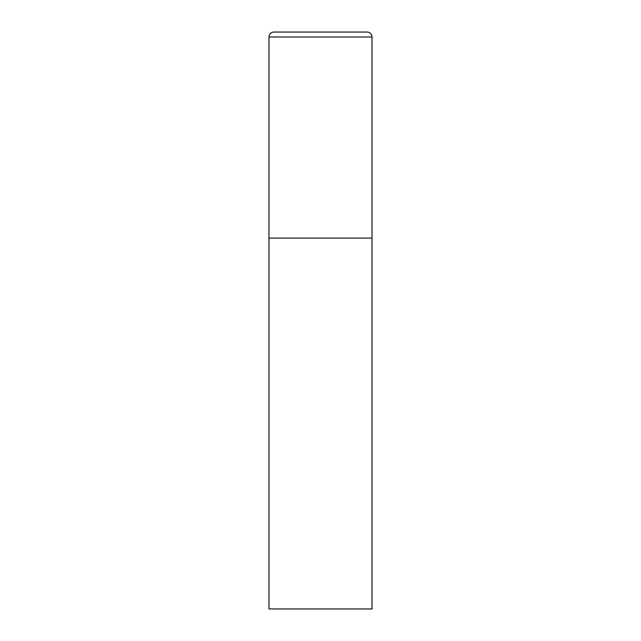 <?xml version="1.0" encoding="UTF-8"?>
<svg xmlns="http://www.w3.org/2000/svg" width="641" height="641" viewBox="0 0 641 641"><rect width="100%" height="100%" fill="white"/><g stroke="black" fill="none" stroke-linecap="round" stroke-linejoin="round"><path stroke-width="0.96" d="M268.988 36.994L268.988 608.95L372.012 608.95L372.012 238.083L268.988 238.083L372.012 238.083L372.012 36.994A4.944 4.944 0 0 0 367.061 32.05L273.939 32.05A4.944 4.944 0 0 0 268.988 36.994L372.012 36.994"/></g></svg>
